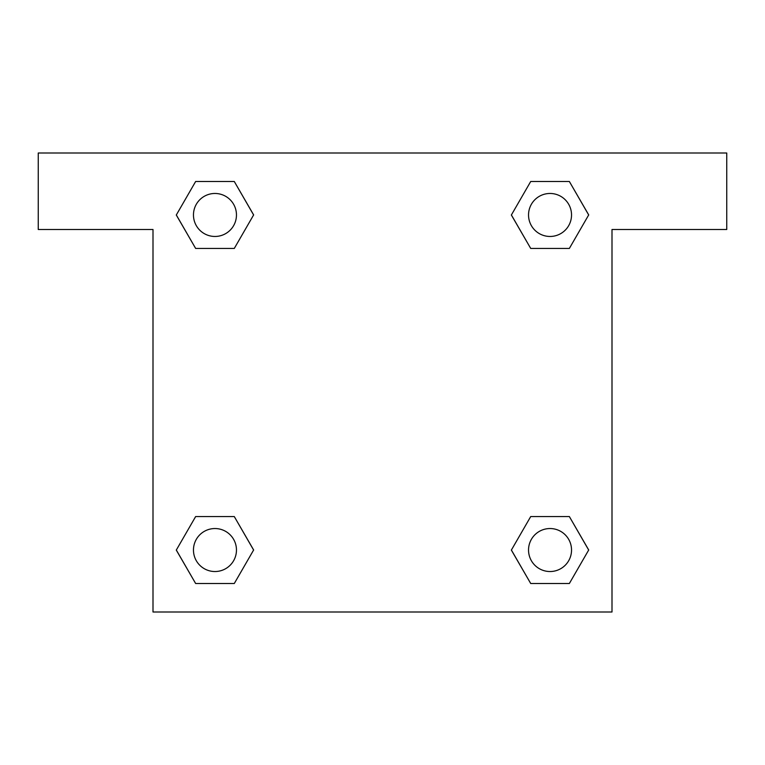 <?xml version="1.0" encoding="UTF-8"?>
<svg xmlns="http://www.w3.org/2000/svg" width="765" height="765" viewBox="0 0 765 765"><rect width="100%" height="100%" fill="white"/><g stroke="black" fill="none" stroke-linecap="round" stroke-linejoin="round"><path stroke-width="1.15" d="M726.75 153L38.25 153L38.25 229.5L153 229.5L153 612L612 612L612 229.5L726.75 229.5L726.75 153M195.639 248.434L234.291 248.434L195.639 248.434L176.323 214.965L195.639 181.496L234.291 181.496L253.607 214.965L234.291 248.434L195.639 248.434L176.275 214.994M234.291 181.496L195.639 181.496L234.291 181.496L253.655 214.936M234.291 516.566L195.639 516.566L234.291 516.566L253.607 550.035L234.291 583.504L195.639 583.504L176.323 550.035L195.639 516.566L234.291 516.566L253.655 550.006M195.639 583.504L234.291 583.504L195.639 583.504L176.275 550.064M569.361 516.566L530.709 516.566L569.361 516.566L588.677 550.035L569.361 583.504L530.709 583.504L511.393 550.035L530.709 516.566L569.361 516.566L588.725 550.006M530.709 583.504L569.361 583.504L530.709 583.504L511.345 550.064M530.709 248.434L569.361 248.434L530.709 248.434L511.393 214.965L530.709 181.496L569.361 181.496L588.677 214.965L569.361 248.434L530.709 248.434L511.345 214.994M569.361 181.496L530.709 181.496L569.361 181.496L588.725 214.936M571.531 550.035A21.497 21.497 0 0 0 539.287 531.417A21.497 21.497 0 0 0 539.287 568.653A21.497 21.497 0 0 0 571.531 550.035M236.462 550.035A21.497 21.497 0 0 0 204.217 531.417A21.497 21.497 0 0 0 204.217 568.653A21.497 21.497 0 0 0 236.462 550.035M571.531 214.965A21.497 21.497 0 0 0 539.287 196.347A21.497 21.497 0 0 0 539.287 233.583A21.497 21.497 0 0 0 571.531 214.965M236.462 214.965A21.497 21.497 0 0 0 204.217 196.347A21.497 21.497 0 0 0 204.217 233.583A21.497 21.497 0 0 0 236.462 214.965"/></g></svg>
